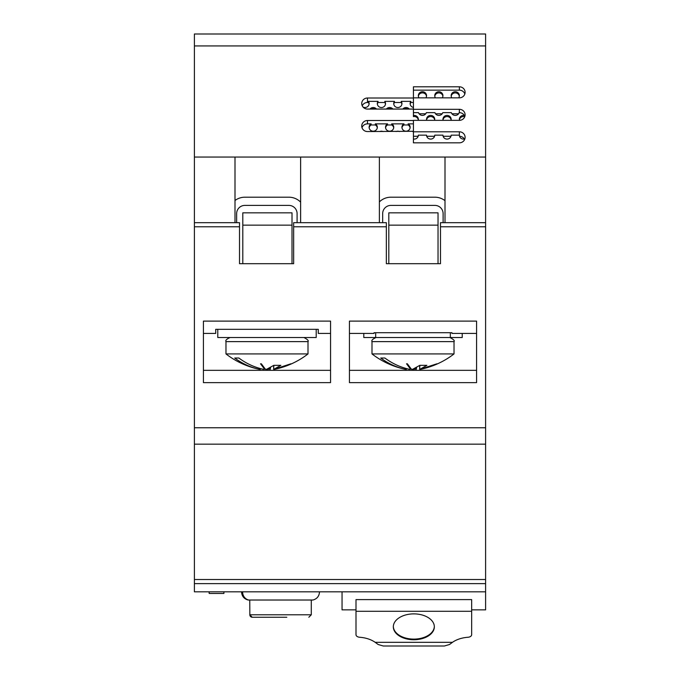 <?xml version="1.0" encoding="UTF-8"?>
<svg xmlns="http://www.w3.org/2000/svg" width="680" height="680" viewBox="0 0 680 680"><rect width="100%" height="100%" fill="white"/><g stroke="black" fill="none" stroke-linecap="round" stroke-linejoin="round"><path stroke-width="1.02" d="M223.924 591.821L223.924 593.462L209.159 593.462L209.159 591.821M464.831 138.992A5.746 5.525 0 0 0 464.788 138.881A4.106 3.944 180 0 1 459.357 135.15L451.154 135.15A4.106 3.944 180 0 1 447.049 139.094A4.106 3.944 180 0 1 442.952 135.15L434.75 135.15A4.106 3.944 180 0 1 430.644 139.094A4.106 3.944 180 0 1 426.547 135.15L418.344 135.15A4.106 3.944 180 0 1 413.423 139.018L413.423 142.843L459.357 142.843A5.746 5.525 0 0 0 465.103 137.317A5.746 5.525 0 0 0 459.357 131.793L413.423 131.793L413.423 142.843M403.945 123.862A4.106 3.944 0 0 0 406.036 131.197A4.106 3.944 0 0 0 408.127 123.862L408.127 124.975L403.945 124.975L403.945 123.862L391.723 123.862L391.723 124.975L387.541 124.975L387.541 123.862L375.317 123.862L375.317 124.975L371.127 124.975L371.127 123.862L367.48 123.862A5.746 5.525 0 0 0 362.006 127.712M410.1 127.814A4.106 3.944 0 0 0 408.127 124.975M387.541 123.862A4.106 3.944 0 0 0 389.631 131.197A4.106 3.944 0 0 0 391.723 123.862M393.686 127.814A4.106 3.944 0 0 0 391.723 124.975M371.127 123.862A4.106 3.944 0 0 0 373.226 131.197A4.106 3.944 0 0 0 375.317 123.862M377.281 127.814A4.106 3.944 0 0 0 375.317 124.975M413.423 123.862L408.127 123.862M413.423 131.282L413.423 120.505L367.48 120.505A5.746 5.525 0 0 0 361.734 126.029A5.746 5.525 0 0 0 367.48 131.555L413.423 131.282A4.106 3.944 0 0 0 412.539 131.555M403.945 124.975A4.106 3.944 0 0 0 401.974 127.814M371.127 124.975A4.106 3.944 0 0 0 369.163 127.814M387.541 124.975A4.106 3.944 0 0 0 385.569 127.814M366.537 131.478A4.106 3.944 0 0 0 365.551 131.231M383.129 131.555A4.106 3.944 0 0 0 379.729 131.555M399.534 131.555A4.106 3.944 0 0 0 396.134 131.555M459.399 119.918A4.106 3.944 180 0 1 464.389 116.637L464.389 115.515A5.746 5.525 0 0 0 459.357 112.65L459.17 112.65A4.106 3.944 180 0 1 451.341 112.65L442.765 112.65A4.106 3.944 180 0 1 434.936 112.65L426.351 112.65A4.106 3.944 180 0 1 418.531 112.65L413.423 112.65M451.027 120.352A4.106 3.944 0 0 0 447.049 115.413A4.106 3.944 0 0 0 443.079 120.352M442.994 119.918A4.106 3.944 180 0 1 451.112 119.918M434.613 120.352A4.106 3.944 0 0 0 430.644 115.413A4.106 3.944 0 0 0 426.675 120.352M426.589 119.918A4.106 3.944 180 0 1 434.707 119.918M413.423 115.498A4.106 3.944 180 0 1 418.208 120.352M413.423 120.352L459.357 120.352A5.746 5.525 0 0 0 465.103 114.826A5.746 5.525 0 0 0 459.357 109.302L413.423 109.302L413.423 116.611A4.106 3.944 180 0 1 418.302 119.918M464.389 115.515A4.106 3.944 0 0 0 459.485 120.343M394.434 101.371A4.106 3.944 0 0 0 397.834 107.525A4.106 3.944 0 0 0 401.234 101.371L401.234 102.484L394.434 102.484L394.434 101.371L384.82 101.371L384.82 102.484L378.029 102.484L378.029 101.371L368.416 101.371L368.416 102.484L367.48 102.484A5.746 5.525 0 0 0 362.227 105.774M401.897 104.133A4.106 3.944 0 0 0 401.234 102.484M378.029 101.371A4.106 3.944 0 0 0 381.429 107.525A4.106 3.944 0 0 0 384.82 101.371M385.483 104.133A4.106 3.944 0 0 0 384.82 102.484M363.026 107.023A4.106 3.944 0 0 0 368.416 101.371M369.078 104.133A4.106 3.944 0 0 0 368.416 102.484M413.423 109.064L413.423 98.013L367.48 98.013A5.746 5.525 0 0 0 361.734 103.538A5.746 5.525 0 0 0 367.48 109.064L413.423 109.064L413.423 102.484L410.839 102.484L410.839 101.371L401.234 101.371M410.839 102.484A4.106 3.944 0 0 0 410.176 104.133M407.881 109.064A4.106 3.944 0 0 0 404.192 109.064M391.476 109.064A4.106 3.944 0 0 0 387.787 109.064M375.062 109.064A4.106 3.944 0 0 0 371.382 109.064M378.029 102.484A4.106 3.944 0 0 0 377.366 104.133M394.434 102.484A4.106 3.944 0 0 0 393.771 104.133M410.839 101.371A4.106 3.944 0 0 0 413.423 107.44M376.474 109.064A4.106 3.944 0 0 0 369.971 109.064M392.878 109.064A4.106 3.944 0 0 0 386.376 109.064M409.284 109.064A4.106 3.944 0 0 0 402.789 109.064M458.685 97.852A4.106 3.944 0 0 0 455.26 91.74A4.106 3.944 0 0 0 451.835 97.852M451.197 96.246A4.106 3.944 180 0 1 459.315 96.246M442.272 97.852A4.106 3.944 0 0 0 438.846 91.74A4.106 3.944 0 0 0 435.421 97.852M434.792 96.246A4.106 3.944 180 0 1 442.91 96.246M425.867 97.852A4.106 3.944 0 0 0 422.442 91.74A4.106 3.944 0 0 0 419.016 97.852M418.378 96.246A4.106 3.944 180 0 1 426.504 96.246M464.831 94.01A5.746 5.525 0 0 0 459.357 90.159L413.423 90.159L413.423 97.852L459.357 97.852A5.746 5.525 0 0 0 465.103 92.327A5.746 5.525 0 0 0 459.357 86.802L413.423 86.802L413.423 97.852M286.824 617.253L252.272 617.253A2.465 2.44 90 0 1 249.84 614.788L311.287 614.788L308.83 617.253M249.764 600.024L249.84 614.788M311.287 600.024L311.287 614.788M413.831 613.879A20.51 12.928 180 0 0 393.32 626.815A20.51 12.928 180 0 0 413.831 639.744A20.51 12.928 180 0 0 434.341 626.815A20.51 12.928 180 0 0 413.831 613.879M393.329 626.492A20.51 12.928 180 0 0 413.831 639.106A20.51 12.928 180 0 0 434.333 626.492M452.463 642.328L449.497 644.512L444.363 646L383.299 646L378.165 644.512L375.19 642.328L452.463 642.328A24.607 15.512 180 0 1 468.027 637.254A4.106 2.584 180 0 0 471.665 634.687L471.665 609.866L485.605 609.866L485.605 591.821L194.395 591.821L194.395 579.513L485.605 579.513L485.605 591.821M375.19 642.328A24.607 15.512 180 0 0 359.635 637.254A4.106 2.584 180 0 1 355.997 634.687L355.997 611.294L471.665 611.294M471.665 609.866L471.665 599.607L471.665 602.488L471.665 599.607L355.997 599.607L355.997 611.294M316.208 329.315L316.208 337.518L217.77 337.518L217.77 329.315M371.994 353.931L371.994 341.624L454.027 341.624L454.027 353.931L371.994 353.931A82.034 82.034 0 0 0 404.872 369.206L405.272 368.262M454.027 353.931A82.034 82.034 0 0 1 421.141 369.206L420.41 369.359L421.082 369.138M419.857 365.347L419.679 369.359L436.96 363.783L421.082 369.18M419.857 369.291L426.896 365.339L419.806 365.339L412.539 369.359L411.383 369.18L407.346 363.783L406.546 363.783L410.55 369.155L409.411 369.291C400.52 367.327 392.343 363.579 384.888 358.028L380.749 358.028C388.144 363.511 396.185 367.234 404.872 369.206M405.611 368.356L405.272 369.291M405.017 369.155L406.334 369.359L406.334 368.56M413.482 369.359L414.638 369.18L414.638 368.526M415.463 368.381L414.638 369.18M415.216 368.245L415.463 369.155L416.236 369.359L416.236 367.71M416.611 367.498L416.236 369.359M380.749 358.028L384.888 358.028M410.55 368.381L410.55 369.155M419.679 369.359L419.679 365.44M407.056 363.783L410.142 367.931M225.973 353.931L225.973 341.624L308.006 341.624L308.006 353.931L225.973 353.931A82.034 82.034 0 0 0 258.859 369.206L259.258 368.262M308.006 353.931A82.034 82.034 0 0 1 275.128 369.206L274.389 369.359L275.069 369.138M273.844 365.347L273.666 369.359L290.947 363.783L275.069 369.18M273.844 369.291L280.874 365.339L273.793 365.339L266.517 369.359L265.361 369.18L261.324 363.783L260.534 363.783L264.537 369.155L263.389 369.291C254.507 367.327 246.33 363.579 238.867 358.028L234.727 358.028C242.123 363.511 250.163 367.234 258.859 369.206M259.59 368.356L259.258 369.291M258.995 369.155L260.321 369.359L260.321 368.56M267.461 369.359L268.617 369.18L268.617 368.526M269.45 368.381L268.617 369.18M269.203 368.245L269.45 369.155L270.215 369.359L270.215 367.71M270.589 367.498L270.215 369.359M234.727 358.028L238.867 358.028M264.537 368.381L264.537 369.155M273.666 369.359L273.666 365.44M261.035 363.783L264.12 367.931M388.807 263.695L388.807 212.831L438.031 212.831L438.031 263.695M445 200.677A16.405 16.405 0 0 0 434.911 197.2L390.873 197.2A16.405 16.405 0 0 0 379.372 201.909M443.113 222.675L443.113 213.605A8.203 8.203 0 0 0 434.911 205.403L390.873 205.403A8.203 8.203 0 0 0 382.67 213.605L382.67 222.675M242.794 263.695L242.794 212.831L292.009 212.831L292.009 263.695M300.628 202.138A16.405 16.405 0 0 0 288.889 197.2L244.859 197.2A16.405 16.405 0 0 0 235 200.498M297.092 222.675L297.092 213.605A8.203 8.203 0 0 0 288.889 205.403L244.859 205.403A8.203 8.203 0 0 0 236.649 213.605L236.649 222.675M363.791 333.421L363.791 337.518L375.683 337.518L375.683 332.716M462.23 333.421L462.23 337.518L375.683 337.518M450.33 332.716L450.33 337.518M241.561 591.821L319.49 591.821M319.49 591.991C319.192 596.207 317.007 598.893 312.927 600.024L248.124 600.024C244.043 598.893 241.859 596.207 241.561 591.991M485.605 45.934L194.395 45.934L194.395 34L485.605 34L485.605 157.046L235 157.046L235 222.675M485.605 157.046L485.605 579.513M235 157.046L194.395 157.046L194.395 222.675L239.513 222.675L239.513 263.695L293.649 263.695L293.649 222.675L386.35 222.675L386.35 263.695L440.487 263.695L440.487 222.675L485.605 222.675M330.565 321.113L330.565 382.636L203.413 382.636L203.413 321.113L330.565 321.113M349.435 382.636L349.435 321.113L476.587 321.113L476.587 382.636L349.435 382.636M476.587 333.421L451.971 333.421L451.971 332.716L374.043 332.716L374.043 333.421L349.435 333.421M330.565 333.421L318.265 333.421L318.265 329.315L215.721 329.315L215.721 333.421L203.413 333.421M445 222.675L445 157.046M349.435 370.337L476.587 370.337M485.605 444.159L194.395 444.159L194.395 427.754L485.605 427.754M203.413 370.337L330.565 370.337M239.513 226.78L194.395 226.78L194.395 427.754M194.395 444.159L194.395 579.513M194.395 226.78L194.395 222.675M194.395 45.934L194.395 157.046M485.605 583.619L194.395 583.619L485.605 583.619M379.372 157.046L379.372 222.675M300.628 222.675L300.628 157.046M342.048 591.821L342.048 609.866L355.997 609.866M450.985 136.263L443.122 136.263M434.579 136.263L426.708 136.263M418.175 136.263L413.423 136.263L413.423 139.018M464.321 139.009A5.746 5.525 0 0 0 459.527 136.263M458.583 113.772L451.928 113.772M442.179 113.772L435.514 113.772M425.774 113.772L419.109 113.772M464.61 117.062A5.746 5.525 0 0 0 464.389 116.637M388.807 225.139L438.031 225.139M242.794 225.139L292.009 225.139M242.607 591.991A8.203 7.684 90.5 0 0 248.719 600.024M386.35 226.78L293.649 226.78M485.605 226.78L440.487 226.78M459.357 90.159L459.357 86.802M367.48 123.862L367.48 120.505M367.48 102.484L367.48 98.013M459.357 135.15L459.357 131.793M459.357 112.65L459.357 109.302M249.764 614.788L252.229 617.253M454.027 341.624C454.92 340.765 453.552 339.397 449.922 337.518M371.994 341.624C371.272 340.416 372.64 339.048 376.091 337.518M308.006 341.624C308.899 340.765 307.53 339.397 303.909 337.518M225.973 341.624C225.25 340.416 226.619 339.048 230.078 337.518"/></g></svg>
